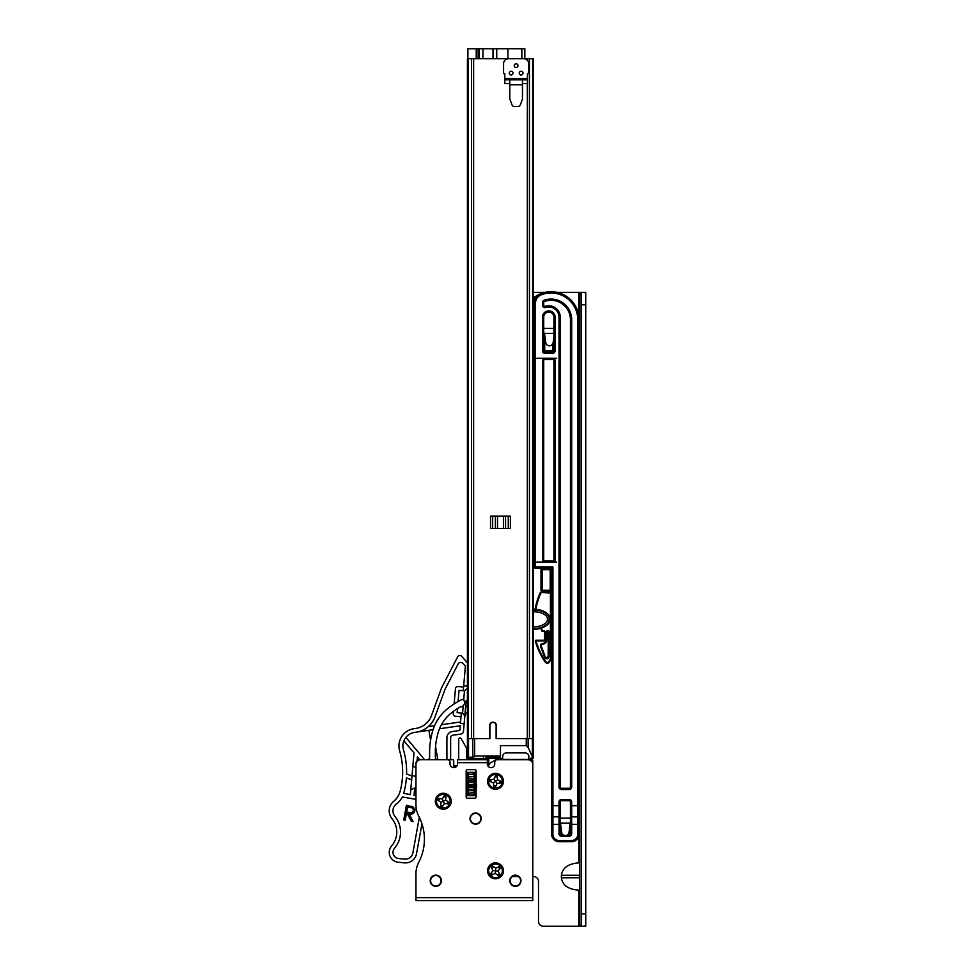 <?xml version="1.0" encoding="UTF-8"?>
<svg xmlns="http://www.w3.org/2000/svg" width="975" height="975" viewBox="0 0 975 975"><rect width="100%" height="100%" fill="white"/><g stroke="black" fill="none" stroke-linecap="round" stroke-linejoin="round"><path stroke-width="1.46" d="M544.416 333.243L545.744 342.554A3.729 3.729 0 0 0 553.142 342.554L553.922 336.546M559.821 818.11L561.649 832.26A3.729 3.729 0 0 0 569.047 832.26L570.875 818.11M584.086 292.366L585.731 292.366L585.731 293.341L584.354 292.366L579.65 292.366L581.258 293.341L581.258 925.275L579.65 926.25L584.354 926.25L585.731 925.275L585.731 926.25L584.086 926.25M579.516 862.863L578.772 862.863C568.267 863.704 562.465 867.848 561.381 875.294L579.516 875.294M488.792 758.453L488.792 764.68L488.792 758.453M584.001 926.25L581.258 926.25M581.258 304.785L585.731 304.785L585.731 913.819L581.258 913.819M585.731 925.275L585.731 913.819M585.731 304.785L585.731 293.341M579.516 292.366L579.516 926.25L579.65 292.366M579.516 926.25L579.516 922.764L579.65 926.25M579.516 378.373L579.516 380.36L579.516 378.373M579.516 400.749L579.516 402.736L579.516 400.749M579.516 423.113L579.516 437.531L579.516 423.113M579.516 457.921L579.516 517.079L579.516 457.921M579.516 537.469L579.516 539.455L579.516 537.469M579.516 559.833L579.516 561.832L579.516 559.833M579.516 582.209L579.516 596.627L579.516 582.209M579.516 617.017L579.516 755.723L579.516 617.017M579.516 776.1L579.516 778.099L579.516 776.1M579.516 798.476L579.516 835.27L579.516 798.476M579.516 855.648L579.516 857.647L579.516 855.648M579.516 878.024L579.516 880.011L579.516 878.024M579.516 900.4L579.516 902.387L579.516 900.4M579.516 877.78L561.381 877.78C562.465 885.215 568.267 889.358 578.772 890.199L579.516 890.199M561.381 877.78L561.381 875.294M533.532 292.366L545.196 292.366M556.92 292.366L578.772 292.366L578.772 315.985M512.326 876.537L518.456 876.537M532.789 876.537L533.532 876.537A4.973 4.973 0 0 1 538.505 881.51L538.505 921.277A4.973 4.973 0 0 0 543.477 926.25L578.772 926.25L578.772 890.199M551.679 569.534L551.679 834.271A7.459 7.459 0 0 0 559.138 841.73L571.569 841.73A7.459 7.459 0 0 0 579.028 834.271L579.028 319.702A27.97 27.97 0 0 0 540.455 293.828A9.945 9.945 0 0 0 534.276 303.03L534.276 567.048A1.243 1.243 0 0 0 535.519 568.291L550.436 568.291A1.243 1.243 0 0 1 551.679 569.534L552.923 567.048L535.519 567.048L535.519 303.03A8.702 8.702 0 0 1 540.918 294.986A26.727 26.727 0 0 1 577.785 319.702L577.785 805.691L570.448 805.691L570.448 818.11L560.259 818.11L560.259 801.962A1.243 1.243 0 0 1 561.503 800.719L569.205 800.719A1.243 1.243 0 0 1 570.448 801.962L570.448 821.438M534.276 542.197L533.532 542.197M534.276 548.425L533.532 548.425L534.337 542.197M553.922 328.404L543.916 328.404M579.028 815.636A1.243 1.243 0 0 1 577.785 816.867L577.785 834.271A6.216 6.216 0 0 1 571.569 840.487L559.138 840.487A6.216 6.216 0 0 1 552.923 834.271L552.923 824.326L559.016 824.326L559.016 833.771A2.486 2.486 0 0 0 561.503 836.257L569.205 836.257A2.486 2.486 0 0 0 571.691 833.771L571.691 824.326L579.028 824.326L579.028 805.691L577.785 805.691L577.785 816.867L571.691 816.867L571.691 801.962A2.486 2.486 0 0 0 569.205 799.476L561.503 799.476A2.486 2.486 0 0 0 559.016 801.962L559.016 805.691L552.923 805.691L552.923 567.048L550.436 568.291L535.519 568.291A1.243 1.243 0 0 1 534.276 567.048L535.519 567.048L535.519 568.291A1.243 1.243 0 0 1 534.276 567.048L533.532 567.048M559.016 833.771L560.259 833.771L560.259 805.691L559.016 805.691L559.016 816.867L552.923 816.867A1.243 1.243 0 0 1 551.679 815.636M552.923 343.419L552.923 350.781L544.964 351.024L544.964 352.024A1.243 1.243 0 0 1 543.721 350.781L543.721 317.216A5.094 5.094 0 0 1 548.827 312.122A5.094 5.094 0 0 1 553.922 317.216L553.922 350.781A1.243 1.243 0 0 1 552.679 352.024L544.964 352.024L552.679 352.024A1.243 1.243 0 0 0 553.922 350.781L555.165 350.781L555.165 317.216A6.338 6.338 0 0 0 548.827 310.879A6.338 6.338 0 0 0 542.478 317.216L542.478 350.781A2.486 2.486 0 0 0 544.964 353.267L552.679 353.267A2.486 2.486 0 0 0 555.165 350.781M544.72 337.789L543.94 337.155L543.721 337.789L544.72 337.789L544.72 350.781L542.478 350.781M551.679 824.326L551.679 805.691L552.923 805.691L552.923 824.326L551.679 824.326M577.785 319.702L579.028 319.702A27.97 27.97 0 0 0 533.532 297.911A27.97 27.97 0 0 1 540.455 293.828L532.813 298.508M533.532 565.207A1.243 1.243 0 0 0 534.276 564.062A1.243 1.243 0 0 1 533.532 565.207A1.243 1.243 0 0 0 534.276 564.062L533.532 564.062M534.276 457.665A1.243 1.243 0 0 0 533.532 456.532A1.243 1.243 0 0 1 534.276 457.665M535.519 303.03L534.276 303.03A9.945 9.945 0 0 1 540.455 293.828L533.617 299.459A11.188 11.188 0 0 0 533.532 299.727M570.448 815.636A1.243 1.243 0 0 0 571.691 816.867L571.691 824.326L570.448 824.326L570.448 833.771L568.51 833.771M569.205 831.066L569.205 835.014L567.218 835.014M563.489 835.014L561.503 835.014L561.503 831.066M555.165 317.216L553.922 317.216A5.094 5.094 0 0 0 548.827 312.122A5.094 5.094 0 0 0 543.721 317.216A5.094 5.094 0 0 1 548.827 312.122A5.094 5.094 0 0 1 553.922 317.216A5.094 5.094 0 0 0 548.827 312.122A5.094 5.094 0 0 0 543.721 317.216L542.478 317.216M571.691 801.962L570.448 801.962A1.243 1.243 0 0 0 569.205 800.719A1.243 1.243 0 0 1 570.448 801.962A1.243 1.243 0 0 0 569.205 800.719L569.205 799.476M560.259 824.326L559.016 824.326L559.016 816.867A1.243 1.243 0 0 0 560.259 815.636M560.259 833.771A1.243 1.243 0 0 0 561.503 835.014A1.243 1.243 0 0 1 560.259 833.771L562.197 833.771M569.205 835.014A1.243 1.243 0 0 0 570.448 833.771A1.243 1.243 0 0 1 569.205 835.014L569.205 836.257M533.532 550.582L534.276 550.582L533.532 550.241M553.751 337.789L553.702 337.155M543.94 337.155L544.964 336.631L545.11 337.63M544.55 333.304A1.243 1.243 0 0 1 543.721 332.134M533.788 546.402A1.243 1.243 0 0 0 534.276 545.415A1.243 1.243 0 0 1 533.788 546.402M552.679 560.832L544.964 560.832A1.243 1.243 0 0 1 543.721 559.589L543.721 360.726A1.243 1.243 0 0 1 544.964 359.482L552.679 359.482A1.243 1.243 0 0 1 553.922 360.726L553.922 559.589A1.243 1.243 0 0 1 552.679 560.832L552.679 562.075L556.652 562.075M569.205 788.287L561.503 788.287A1.243 1.243 0 0 1 560.259 787.044L560.259 317.216A11.432 11.432 0 0 0 545.342 306.321A1.243 1.243 0 0 1 543.721 305.138L543.721 302.616A1.243 1.243 0 0 1 544.55 301.446A19.39 19.39 0 0 1 570.448 319.702L570.448 787.044A1.243 1.243 0 0 1 569.205 788.287L569.205 789.531A2.486 2.486 0 0 0 571.691 787.044L571.691 319.702A20.633 20.633 0 0 0 544.135 300.276A2.486 2.486 0 0 0 542.478 302.616L542.478 305.138A2.486 2.486 0 0 0 545.72 307.515A10.189 10.189 0 0 1 559.016 317.216L559.016 787.044L560.259 787.044M533.654 458.189L533.532 459.786M540.991 569.644A1.243 1.243 0 0 1 542.234 568.401A1.243 1.243 0 0 0 540.991 569.644L540.991 590.265A1.243 1.243 0 0 0 542.234 591.508L550.192 591.508A1.243 1.243 0 0 0 551.436 590.265L551.436 569.644A1.243 1.243 0 0 0 550.192 568.401L542.234 568.401L542.234 569.644L550.192 569.644L550.192 590.265L542.234 590.265L542.234 569.644L540.991 569.644M550.558 568.449L550.192 568.401A1.243 1.243 0 0 1 551.436 569.644L550.192 569.644L550.192 568.401L542.234 568.401M540.991 590.265A1.243 1.243 0 0 0 542.234 591.508L542.234 590.265L540.991 590.265A1.243 1.243 0 0 0 542.234 591.508L550.192 591.508A1.243 1.243 0 0 0 551.436 590.265L550.192 590.265L550.192 591.508A1.243 1.243 0 0 0 551.436 590.265L551.679 590.265M551.436 573.361A1.243 1.243 0 0 0 551.679 574.117A1.243 1.243 0 0 1 551.436 573.361M546.049 657.881L548.206 656.553A1.487 1.487 0 0 1 545.305 657.065L541.247 645.974L545.305 657.065L544.611 657.321A2.243 2.243 0 0 0 548.949 656.553L548.949 631.41L548.206 631.41L548.206 656.553L548.949 656.553M540.845 628.314L541.808 630.922A0.743 0.743 0 0 0 542.502 631.41L543.721 631.41A0.743 0.743 0 0 1 544.477 632.153L544.477 639.454A0.743 0.743 0 0 1 543.721 640.197L536.031 640.197A0.743 0.743 0 0 0 535.312 641.148A70.322 70.322 0 0 0 545.269 662.159A2.486 2.486 0 0 0 549.461 661.976L551.679 658.137M547.706 630.667L546.963 632.153A0.743 0.743 0 0 1 547.706 631.41L547.706 630.667A1.487 1.487 0 0 0 546.207 632.153L546.207 639.344A4.229 4.229 0 0 1 542.283 643.561A1.987 1.987 0 0 0 540.552 646.23L544.611 657.321M535.872 609.326A69.578 69.578 0 0 1 540.625 593.556A1.743 1.743 0 0 1 542.222 592.508L542.222 591.764L551.679 591.764L542.222 591.764A2.486 2.486 0 0 0 539.943 593.251A70.322 70.322 0 0 0 535.117 609.302M549.461 661.976L548.815 661.611A1.743 1.743 0 0 1 545.89 661.733L545.098 661.903M548.815 661.611L550.205 659.21L550.851 659.575A2.486 2.486 0 0 0 551.18 658.332L551.18 593.007A1.243 1.243 0 0 0 549.937 591.764L549.997 591.764M547.706 631.41L546.963 632.153L547.706 631.41M545.89 661.733A69.578 69.578 0 0 1 536.031 640.953L543.721 640.953A1.487 1.487 0 0 0 545.22 639.454L545.22 632.153L543.721 630.667L541.808 630.922A0.743 0.743 0 0 0 542.502 631.41L541.552 628.083M540.552 646.23L541.247 645.974A1.243 1.243 0 0 1 542.332 644.304A4.973 4.973 0 0 0 546.963 639.344L546.963 632.153L546.207 632.153M546.853 640.331L546.451 641.526M543.721 640.953L545.22 639.454M536.031 640.197L535.312 641.148M496.738 58.695L496.738 48.75L467.903 48.75L467.903 58.695M496.738 48.75L524.83 48.75L524.83 58.695M507.926 48.75L507.926 58.695M478.969 48.75L478.969 58.695M476.239 48.75L476.239 58.695L476.239 48.75M469.901 758.453L498.176 758.453L490.145 763.132L488.572 765.485M472.802 738.575L472.802 756.868L474.667 755.966L472.509 758.453L471.729 757.209L472.802 756.868L473.582 757.758M467.415 58.695L468.28 58.695L467.415 58.695L467.415 738.575L468.28 738.575L467.415 738.575L467.415 757.209L468.524 757.209A1.243 0.78 90 0 0 469.304 758.453L502.71 758.453M469.304 758.453L468.658 758.453A1.243 1.243 -96.8 0 1 467.415 757.209M532.582 757.209L530.741 758.453L532.289 758.453A1.243 1.243 -95.5 0 0 533.532 757.209L533.532 738.575L533.532 757.209L532.411 756.807L532.411 738.575L531.046 738.575M526.268 745.607L500.467 745.607L500.467 755.966L474.667 755.966L474.667 738.575L489.913 738.575L489.913 725.522A3.108 3.108 -95.4 0 1 493.009 722.414A3.108 3.108 -95.4 0 1 496.117 725.522L496.117 738.575L526.268 738.575L526.268 745.607L528.133 747.398L532.411 756.807M528.816 758.453L530.741 758.453M500.467 758.453L500.467 755.966M496.117 738.575L496.117 725.522M514.264 65.654A1.865 1.865 0 0 0 516.128 67.519A1.865 1.865 0 0 0 517.993 65.654A1.865 1.865 0 0 0 516.128 63.789A1.865 1.865 0 0 0 514.264 65.654M509.291 73.113A1.865 1.865 0 0 0 511.156 74.978A1.865 1.865 0 0 0 513.021 73.113A1.865 1.865 0 0 0 511.156 71.248A1.865 1.865 0 0 0 509.291 73.113M509.791 84.801L509.791 98.999L511.972 104.812A2.486 2.486 0 0 0 514.3 106.421L518.03 106.421A2.486 2.486 0 0 0 520.357 104.812L522.466 99.17L522.466 84.801L509.791 84.801L509.791 79.828L522.466 79.828L522.466 84.801M527.438 78.585L527.438 73.612L528.682 73.612L528.682 63.668A4.973 4.973 0 0 0 523.709 58.695L508.548 58.695A4.973 4.973 0 0 0 503.575 63.668L503.575 73.612L504.818 73.612L504.818 78.585L527.438 78.585L527.438 79.828L504.818 79.828L504.818 83.558L509.791 83.558M504.818 78.585L504.818 79.828M527.438 79.828L527.438 83.558L522.466 83.558M519.236 73.113A1.865 1.865 0 0 0 521.101 74.978A1.865 1.865 0 0 0 522.966 73.113A1.865 1.865 0 0 0 521.101 71.248A1.865 1.865 0 0 0 519.236 73.113M533.532 629.143A19.89 19.89 0 0 0 546.951 625.207A7.459 7.459 0 0 0 546.951 613.287A19.89 19.89 0 0 0 533.532 609.363A19.89 19.89 0 0 1 546.951 613.287A7.459 7.459 0 0 1 546.999 613.324A7.459 7.459 0 0 0 546.951 613.287A7.459 7.459 0 0 1 546.951 625.207A19.89 19.89 0 0 1 533.532 629.143A19.89 19.89 0 0 0 546.951 625.207A19.89 19.89 0 0 1 535.019 629.192M533.532 626.645A17.404 17.404 0 0 0 545.464 623.22A4.973 4.973 0 0 0 545.464 615.274A17.404 17.404 0 0 0 533.532 611.849M548.352 614.664L549.315 616.285L549.315 622.208L548.352 623.842A7.459 7.459 0 0 1 546.951 625.207L546.512 624.609A19.147 19.147 0 0 1 533.532 628.388M533.532 58.695L468.28 58.695L468.28 738.575L489.657 738.575L489.657 725.522A3.352 3.352 0 0 1 493.009 722.158A3.352 3.352 0 0 1 496.372 725.522L496.372 738.575L533.532 738.575L533.532 58.695L530.9 58.695M490.535 516.092L510.413 516.092L510.413 528.511L490.535 528.511L490.535 516.092M530.303 58.695L531.046 58.695M476.397 58.695L477.348 58.695M497.53 528.511L497.53 516.092L495.398 516.092L495.398 528.511M505.55 528.511L505.55 516.092L503.417 516.092L503.417 528.511M451.254 801.218A7.958 7.958 0 0 0 443.296 793.26A7.958 7.958 0 0 0 435.337 801.218A7.958 7.958 0 0 0 443.296 809.165A7.958 7.958 0 0 0 451.254 801.218M503.453 781.328A7.958 7.958 0 0 0 495.495 773.37A7.958 7.958 0 0 0 487.549 781.328A7.958 7.958 0 0 0 495.495 789.275A7.958 7.958 0 0 0 503.453 781.328M503.453 870.821A7.958 7.958 0 0 0 495.495 862.863A7.958 7.958 0 0 0 487.549 870.821A7.958 7.958 0 0 0 495.495 878.767A7.958 7.958 0 0 0 503.453 870.821M475.617 813.016A5.594 5.594 0 0 0 470.023 818.61A5.594 5.594 0 0 0 475.617 824.204A5.594 5.594 0 0 0 481.211 818.61A5.594 5.594 0 0 0 475.617 813.016M435.825 875.16A5.594 5.594 0 0 0 430.231 880.754A5.594 5.594 0 0 0 435.825 886.348A5.594 5.594 0 0 0 441.419 880.754A5.594 5.594 0 0 0 435.825 875.16M515.385 875.16A5.594 5.594 0 0 0 509.791 880.754A5.594 5.594 0 0 0 515.385 886.348A5.594 5.594 0 0 0 520.979 880.754A5.594 5.594 0 0 0 515.385 875.16M415.959 897.658L415.959 873.734A24.862 24.862 0 0 1 418.775 862.241A49.713 49.713 0 0 0 418.775 816.258A24.862 24.862 0 0 1 415.959 804.765L415.959 764.668A4.973 4.973 0 0 1 420.92 759.696L447.525 759.696A2.486 2.486 0 0 1 450.011 762.182L450.011 763.925A3.729 3.729 0 0 0 453.741 767.654A3.729 3.729 0 0 0 457.47 763.925L457.47 762.682L487.293 762.682L487.293 763.925A3.729 3.729 0 0 0 491.022 767.654A3.729 3.729 0 0 0 494.752 763.925L494.752 762.182A2.486 2.486 0 0 1 497.238 759.696L527.816 759.696A4.973 4.973 0 0 1 532.789 764.668L532.789 897.658L415.959 897.658L415.959 900.644L532.789 900.644L532.789 897.658M476.117 796.989L476.117 770.884A1.243 1.243 0 0 0 474.874 769.641L467.415 769.641A1.243 1.243 0 0 0 466.172 770.884L466.172 796.989A1.243 1.243 0 0 0 467.415 798.233L474.874 798.233A1.243 1.243 0 0 0 476.117 796.989M487.293 762.682L487.293 759.696L457.47 759.696L457.47 762.682M524.136 900.644L506.695 900.644M420.92 900.644L415.959 900.644M532.789 900.644L527.816 900.644M457.47 759.696L459.956 759.696M476.117 778.525L474.874 779.732M476.117 780.329L475.861 778.525M476.117 789.202L475.154 790.457L474.874 788.202M467.951 789.177L467.196 790.457L466.172 778.525M467.196 790.457L466.172 780.329M476.641 784.497C476.3 790.591 475.971 790.591 475.642 784.497C475.312 778.403 474.983 778.403 474.642 784.497M476.373 784.497C476.032 790.591 475.702 790.591 475.373 784.497C475.044 778.403 474.715 778.403 474.374 784.497M467.415 780.938L467.878 778.55M467.415 784.497C467.086 778.403 466.757 778.403 466.428 784.497M466.233 778.55L467.183 779.768M466.196 789.214L466.879 790.432M528.816 759.805L528.816 755.991M528.816 759.452L502.71 759.452L502.71 756.417A3.729 3.498 0 0 1 506.439 752.907L506.439 752.481M525.086 752.481L525.086 752.907A3.729 3.498 0 0 1 528.816 756.417M525.086 752.907L506.439 752.907M520.601 880.754A5.216 5.216 0 0 1 515.385 885.983A5.216 5.216 0 0 1 510.169 880.754A5.216 5.216 0 0 1 515.385 875.538A5.216 5.216 0 0 1 520.601 880.754M441.066 880.754A5.216 5.216 0 0 1 435.837 885.983A5.216 5.216 0 0 1 430.621 880.754A5.216 5.216 0 0 1 435.837 875.538A5.216 5.216 0 0 1 441.066 880.754M470.389 818.61A5.216 5.216 0 0 1 475.617 813.394A5.216 5.216 0 0 1 480.833 818.61A5.216 5.216 0 0 1 475.617 823.838A5.216 5.216 0 0 1 470.389 818.61M450.633 759.696L450.633 737.709A2.486 2.486 0 0 1 452.766 735.247L460.931 734.065A2.986 2.986 0 0 0 463.478 731.372L466.148 700.574A4.351 4.351 0 0 1 467.415 702.731M467.415 704.803A4.351 4.351 0 0 1 465.55 707.411L464.673 717.527A7.459 7.459 0 0 1 467.415 712.384M427.135 759.696A2.486 2.486 0 0 0 429.622 757.209L429.622 752.091A74.575 74.575 0 0 1 432.754 730.726A44.74 44.74 0 0 1 447.232 708.959A74.575 74.575 0 0 1 461.236 699.879A4.351 4.351 0 0 1 462.467 699.477A1.243 1.243 0 0 1 463.661 699.953A4.351 4.351 0 0 1 460.188 706.924A68.859 68.859 0 0 0 450.864 713.371A39.024 39.024 0 0 0 438.226 732.371A68.859 68.859 0 0 0 435.337 752.091L435.337 757.209A2.486 2.486 0 0 0 437.824 759.696L435.557 746.716M416.093 871.053A19.89 19.89 0 0 0 415.959 873.039A1.243 1.243 0 0 1 415.959 873.039L415.959 893.441M529.437 759.964L531.546 759.696A1.243 1.243 0 0 1 532.789 760.939L532.789 893.441M453.741 767.654L453.741 760.939A1.243 1.243 0 0 0 452.497 759.696L419.677 759.696A3.729 3.729 0 0 0 415.959 763.425L415.959 775.357M490.145 763.132A3.23 3.23 0 0 0 488.536 765.923L488.536 766.703L487.866 765.911M454.984 767.447L454.984 765.911L453.741 765.911M474.996 795.673L474.996 790.457M474.996 779.768L474.996 772.371M467.281 772.371L467.281 779.573M467.281 790.335L467.281 795.673M456.897 765.911L454.984 765.911M529.437 759.696L528.816 759.696M458.713 759.696L458.713 739.135A1.243 1.243 0 0 1 461.029 738.514L466.33 747.703A2.486 2.486 0 0 1 466.659 748.946L466.659 759.696M483.563 759.696L483.563 757.209M471.144 758.453L471.144 759.696M476.117 795.673L466.172 795.673M466.172 772.371L476.117 772.371M416.532 853.698L421.943 823.79L416.532 853.698A11.188 11.188 0 0 1 404.467 862.838L398.263 862.253A9.945 9.945 0 0 1 391.67 845.861A21.133 21.133 0 0 0 392.023 818.72A12.431 12.431 0 0 1 393.693 801.316A19.89 19.89 0 0 0 400.189 791.066A75.587 75.587 0 0 0 399.64 750.811A17.404 17.404 0 0 1 413.863 728.727L415.655 728.459A19.89 19.89 -98.2 0 0 431.498 715.565L441.127 689.057A21.133 21.133 27.4 0 1 442.236 686.534L457.641 656.858A2.486 2.486 0 0 1 461.711 656.358L467.415 662.793M419.323 817.342L412.864 853.027A7.459 7.459 0 0 1 404.82 859.121L398.617 858.536A6.216 6.216 0 0 1 394.497 848.299A24.862 24.862 0 0 0 394.912 816.355A8.702 8.702 0 0 1 397.361 803.278A28.592 28.592 0 0 0 402.468 796.965L415.959 799.402M411.84 813.954L409.086 813.857L413.132 821.632L411.316 821.303L407.282 813.528L406.441 813.382L405.21 820.194L403.747 819.926L406.404 805.277L413.692 807.288M411.511 806.264L412.596 806.605L414.607 811.724M414.765 808.897L414.899 809.506M414.911 809.53L414.862 810.822C413.948 813.564 412.023 814.564 409.086 813.857L408.184 813.199C411.206 814.235 413.266 813.406 414.375 810.737L412.401 807.056L406.794 805.85L404.332 819.536L406.051 812.797L407.611 813.089L411.316 821.303L407.282 813.528L406.051 812.797M414.156 812.541L411.852 813.954M434.582 725.729L428.293 726.631A23.619 23.619 0 0 0 434.996 716.881A23.619 23.619 0 0 1 415.192 732.31L433.071 729.714M439.493 728.776L460.224 725.778L459.81 730.458L452.229 731.567A6.216 6.216 0 0 0 446.903 737.709L446.903 759.696M415.959 795.612L414.046 795.271L414.68 787.958M411.657 779.781L406.392 777.965A79.548 79.548 0 0 1 403.674 793.394L410.353 794.601L412.047 775.332L415.959 776.673M411.986 775.942L406.587 774.089A79.548 79.548 0 0 0 403.455 749.726A13.674 13.674 0 0 1 415.192 732.31M445.807 687.741A26.106 26.106 27.4 0 0 444.429 690.873L434.996 716.881L444.429 690.873A26.106 26.106 27.4 0 1 445.807 687.741L458.116 664.036A2.986 2.986 0 0 1 463.003 663.439L465.38 666.132L463.259 690.739L464.49 690.836L463.698 700.001M467.403 686.095L463.686 685.778M403.894 740.829L414.009 752.883L412.047 775.332M453.485 711.323L453.29 713.578A2.486 2.486 0 0 0 455.557 716.259L461.004 716.735M463.576 687.022L458.128 686.546A2.486 2.486 0 0 0 455.435 688.813L454.131 703.926M463.21 705.705L462.564 713.127L461.321 713.017L460.419 723.426L464.137 723.743M417.056 760.78L417.398 756.917L419.737 759.696M415.679 776.575L415.959 773.431M415.959 792.724A4.229 4.229 0 0 1 414.265 792.712M414.631 788.531L415.959 788.726M415.959 767.471L412.827 766.399M424.6 759.696L405.893 737.405M428.878 730.324L430.597 740.086M432.742 730.763L432.571 729.787M441.127 689.057L442.236 686.534M460.553 721.963L441.419 724.73M417.41 731.981A23.619 23.619 0 0 0 428.293 726.631M461.321 713.017L457.117 712.652L457.47 708.581M458.079 701.549L459.042 690.373L463.259 690.739M467.183 688.582L464.49 690.836M462.564 713.127L464.819 715.821M415.959 787.349L410.768 789.872M420.81 726.984L423.15 725.766M430.438 717.99L431.34 715.979M404.332 819.536L406.404 805.277L409.232 806.288M410.183 807.434L407.599 806.971L406.709 811.956L409.22 812.431C411.255 813.028 412.632 812.407 413.339 810.554C413.315 808.604 412.267 807.568 410.183 807.434L410.28 806.947C412.657 807.154 413.839 808.385 413.827 810.639C413.047 812.797 411.474 813.564 409.134 812.918L409.22 812.431M413.376 809.92L413.254 809.311M411.426 807.727L410.609 807.519M411.645 820.852L413.132 821.632M407.599 806.971L410.28 806.947M409.134 812.918L406.709 811.956M474.874 772.371L474.13 774.247L474.13 772.371M474.874 773.931L474.13 772.273M468.158 772.371L468.158 774.43L474.874 773.992L474.874 777.709M474.874 777.343L474.874 794.101M467.415 777.709L467.415 773.992L468.158 774.43L468.158 784.448L474.13 784.448L474.13 781.95A0.743 0.743 180 0 1 474.874 782.706L474.874 791.944M467.415 795.064L467.415 782.706A0.743 0.743 180 0 1 468.158 781.962L474.13 781.962L474.13 776.685M467.415 782.73L467.415 777.453M474.13 794.649L474.13 792.821L474.874 793.37L474.874 795.673L474.874 793.833M467.415 794.235L468.158 795.673M467.415 786.13L474.13 786.24L474.13 784.448L468.158 784.436A0.743 0.743 -0 0 1 467.415 783.693A0.743 0.743 -0 0 0 468.158 784.448L468.158 787.666A0.743 0.707 180 0 0 467.415 788.373L467.415 793.833M467.415 789.336L468.158 790.091L467.415 790.164M467.415 777.27L468.158 776.527L474.13 776.514L474.13 774.247L468.158 774.247L467.415 773.809L468.158 772.273M467.415 773.992L467.415 772.809M467.415 773.212L467.415 774.199M467.415 773.931L467.415 788.3A0.743 0.707 180 0 1 468.158 787.593L474.13 787.593L474.13 786.24L474.874 786.13M467.415 794.186L467.415 795.015M467.415 781.292L474.13 781.085L474.874 781.292L474.874 782.73L474.13 781.987M474.874 783.693L474.874 783.717A0.743 0.743 -0 0 1 474.13 784.448L474.13 784.436A0.743 0.743 -0 0 0 474.874 783.693M474.874 774.004L474.874 775.357M467.415 776.99L474.13 776.514L474.874 777.721M467.415 778.208A0.743 0.646 -0 0 0 468.158 778.854L474.13 778.854A0.743 0.646 -0 0 0 474.874 778.208L474.874 780.695L467.415 780.695M500.736 866.422A6.837 6.837 0 0 0 491.107 865.581A6.837 6.837 0 0 0 490.267 875.209A6.837 6.837 0 0 0 499.895 876.062A6.837 6.837 0 0 0 500.736 866.422M495.276 873.381L491.9 875.026L490.73 873.624L492.936 870.59L491.29 867.214L492.692 866.044L495.727 868.25L499.102 866.604L500.285 868.006L498.067 871.041L499.712 874.429L498.31 875.599L495.276 873.381L495.727 868.25M493.253 866.994L492.692 866.044M491.29 867.214L492.131 867.933M492.936 870.59L498.067 871.041M499.322 868.567L500.285 868.006M499.102 866.604L498.383 867.445M497.75 874.636L498.31 875.599M499.712 874.429L498.871 873.697M491.68 873.064L490.73 873.624M491.9 875.026L492.619 874.185M445.551 794.759A6.837 6.837 0 0 0 436.849 798.952A6.837 6.837 0 0 0 441.041 807.666A6.837 6.837 0 0 0 449.755 803.473A6.837 6.837 0 0 0 445.551 794.759M444.417 803.534L442.357 806.678L440.639 806.069L440.98 802.328L437.836 800.268L438.433 798.549L442.175 798.891L444.247 795.746L445.965 796.356L445.624 800.097L448.768 802.157L448.159 803.875L444.417 803.534L442.175 798.891M439.408 799.086L438.433 798.549M437.836 800.268L438.933 800.463M440.98 802.328L445.624 800.097M445.429 797.318L445.965 796.356M444.247 795.746L444.052 796.843M447.184 803.351L448.159 803.875M448.768 802.157L447.671 801.974M441.163 805.106L440.639 806.069M442.357 806.678L442.54 805.582M496.494 774.564A6.837 6.837 0 0 0 488.743 780.329A6.837 6.837 0 0 0 494.496 788.092A6.837 6.837 0 0 0 502.259 782.328A6.837 6.837 0 0 0 496.494 774.564M497.043 783.4L495.605 786.874L493.801 786.606L493.435 782.864L489.962 781.426L490.218 779.622L493.959 779.257L495.398 775.783L497.201 776.051L497.567 779.793L501.04 781.219L500.772 783.023L497.043 783.4L493.959 779.257M491.278 779.963L490.218 779.622M489.962 781.426L491.071 781.402M493.435 782.864L497.567 779.793M496.86 777.099L497.201 776.051M495.398 775.783L495.422 776.892M499.724 782.681L500.772 783.023M501.04 781.219L499.931 781.243M494.142 785.545L493.801 786.606M495.605 786.874L495.58 785.765M578.772 836.184L578.772 862.863M495.751 758.453L495.751 759.866M581.173 293.134L581.173 925.482M560.467 823.083L570.241 823.083M544.562 333.377L553.922 333.377M569.205 789.531L561.503 789.531A2.486 2.486 0 0 1 559.016 787.044M536.762 562.075L544.964 562.075A2.486 2.486 0 0 1 542.478 559.589L543.721 559.589M552.679 359.482L552.679 358.239L544.964 358.239A2.486 2.486 0 0 0 542.478 360.726L542.478 559.589M556.652 358.239L552.679 358.239A2.486 2.486 0 0 1 555.165 360.726L555.165 559.589A2.486 2.486 0 0 1 552.679 562.075L544.964 562.075L544.964 560.832M540.455 293.828L540.918 294.986M534.276 566.548L533.532 566.548M533.532 455.179L534.276 455.179M534.276 303.03L533.532 303.03M559.016 801.962L560.259 801.962A1.243 1.243 0 0 1 561.503 800.719L561.503 799.476M544.964 353.267L544.964 352.024A1.243 1.243 0 0 1 543.721 350.781M552.679 353.267L552.679 351.024M571.569 840.487L571.569 841.73A7.459 7.459 0 0 0 579.028 834.271L577.785 834.271M552.923 834.271L551.679 834.271A7.459 7.459 0 0 0 559.138 841.73L559.138 840.487M561.503 836.257L561.503 835.014M571.691 833.771L570.448 833.771M552.923 350.781L553.922 350.781M544.854 335.644L543.721 335.644M544.72 334.62L543.721 334.62M533.593 547.901L534.276 547.901M536.762 358.239L544.964 358.239L544.964 359.482M553.922 360.726L555.165 360.726M542.478 360.726L543.721 360.726M553.922 559.589L555.165 559.589M542.478 305.138L543.721 305.138M543.721 302.616L542.478 302.616M544.55 301.446L544.135 300.276M545.72 307.515L545.342 306.321M570.448 319.702L571.691 319.702M559.016 317.216L560.259 317.216M570.448 787.044L571.691 787.044M561.503 789.531L561.503 788.287M548.206 630.667A0.743 0.743 0 0 1 548.949 631.41M550.205 659.21A1.743 1.743 0 0 0 550.436 658.332L550.436 593.007L542.222 592.508L549.937 592.508L549.937 591.764M549.169 615.956A1.487 1.487 0 0 0 548.693 615.128M545.22 632.153A1.487 1.487 0 0 0 543.721 630.667M550.436 593.007L551.679 593.007M551.18 658.332L550.436 658.332M542.332 644.304L542.283 643.561M546.207 639.344L546.963 639.344M539.943 593.251L540.625 593.556M482.942 48.75L482.942 58.695M521.844 48.75L521.844 58.695M493.009 48.75L493.009 58.695M478.798 48.75L478.798 58.695M476.897 48.75L476.897 58.695M468.524 738.575L468.524 757.209L471.729 757.209M528.133 738.575L528.133 747.398M498.176 758.453L486.05 758.453M500.321 757.209L486.05 757.209M533.532 610.106A19.147 19.147 0 0 1 546.5 613.884A6.715 6.715 0 0 1 546.512 624.609M548.352 623.842A7.459 7.459 0 0 1 546.951 625.207M532.655 58.695L532.655 738.575M529.437 58.695L529.437 738.575M527.329 58.695L527.329 60.243M527.329 83.558L527.329 738.575M473.618 58.695L473.618 738.575M471.51 58.695L471.51 738.575M492.655 528.511L492.655 516.092M508.28 528.511L508.28 516.092M412.218 820.962L408.184 813.199M406.124 812.358L407.209 806.398M467.415 776.527L474.874 776.527M474.874 793.223L474.13 792.675L474.13 787.593A0.743 0.707 180 0 1 474.874 788.3M474.874 788.373A0.743 0.707 180 0 0 474.13 787.666L468.158 787.666L468.158 790.079M474.874 790.164L468.158 790.53L468.158 794.978L474.13 794.978L474.874 794.235M467.415 793.223L474.13 792.675L467.415 793.37M467.415 790.701L474.874 790.701M468.158 790.018L474.13 790.091L474.874 789.336A0.743 0.707 0 0 1 474.13 790.018M474.13 795.673L474.13 794.978M467.415 778.318A0.743 0.646 -0 0 0 468.158 778.964L474.13 778.964A0.743 0.646 -0 0 0 474.874 778.318M467.415 785.521L474.874 785.521M467.415 782.693L468.158 781.95L474.13 781.95L474.874 782.693M474.13 776.527L474.874 777.27M468.158 790.091L474.13 790.091"/></g></svg>
